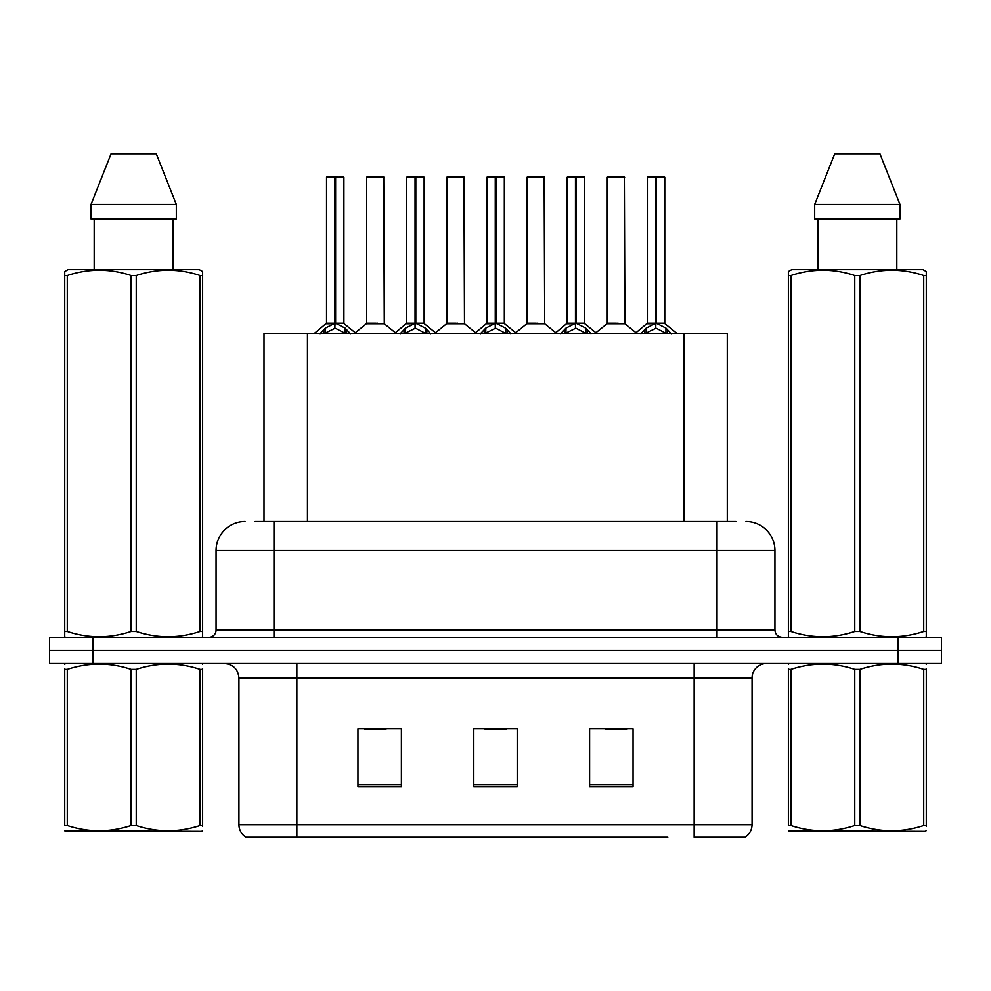 <?xml version="1.0" encoding="UTF-8"?>
<svg xmlns="http://www.w3.org/2000/svg" width="991" height="991" viewBox="0 0 991 991"><rect width="100%" height="100%" fill="white"/><g stroke="black" fill="none" stroke-linecap="round" stroke-linejoin="round"><path stroke-width="1.49" d="M264.002 521.563L264.002 333.335L727.283 333.335L727.283 521.563M752.07 824.747C751.896 830.148 749.53 834.298 744.972 837.197L694.146 837.197L694.146 824.747L752.07 824.747L752.07 677.931A14.481 14.481 0 0 1 766.551 663.45M667.798 837.197L246.028 837.197A14.481 14.481 0 0 1 238.93 824.747L238.93 677.931C238.075 669.136 233.244 664.317 224.449 663.45M941.45 663.45L941.45 650.418L49.55 650.418L49.55 663.45L92.981 663.45L92.981 650.418L49.55 650.418L49.55 637.399L92.981 637.399L92.981 650.418L941.45 650.418L941.45 663.45L92.981 663.45M633.051 786.668L633.051 728.757L589.608 728.757L589.608 786.668L633.051 786.668M401.392 786.668L401.392 728.757L357.949 728.757L357.949 786.668L401.392 786.668M517.215 786.668L517.215 728.757L473.785 728.757L473.785 786.668L517.215 786.668M364.465 729.054L386.18 729.054M605.105 729.054L626.82 729.054M484.785 729.054L506.5 729.054M255.814 521.563L735.842 521.563M255.158 521.563L273.974 521.563L273.974 550.525L216.063 550.525L216.063 630.152A7.234 7.234 0 0 1 208.816 637.399M245.012 521.563A28.962 28.962 0 0 0 216.063 550.525M745.988 521.563A28.962 28.962 0 0 1 774.937 550.525L774.937 630.152C775.334 634.513 777.749 636.928 782.184 637.399M941.45 650.418L941.45 637.399L92.981 637.399M320.081 333.682L325.345 328.108L334.834 323.326L334.834 328.368L335.094 321.753L335.602 323.326L345.091 328.108L350.356 333.682M326.535 177.253L334.847 176.968L326.535 177.253L326.535 323.202L334.834 323.326M343.902 177.253L335.602 177.253L335.602 323.215L343.902 323.202L343.902 177.253L326.819 176.968M335.602 177.253L343.617 176.968M334.834 177.253L334.834 323.215L326.535 323.202L314.457 333.335M335.59 176.968L335.602 323.326M345.091 328.108L345.091 333.335L335.602 328.368M334.834 328.368L326.745 332.369M334.847 176.968L334.834 323.202M335.094 176.968L332.319 176.968M377.521 323.202L366.373 323.772L384.273 323.772L383.728 176.968L366.633 177.253L366.633 323.202L375.7 323.202M378.215 176.968L366.93 176.968M400.302 333.682L405.567 328.108L415.056 323.326L415.056 328.368L415.303 321.753L415.811 323.326L425.3 328.108L430.565 333.682M406.744 177.253L415.068 176.968L406.744 177.253L406.744 323.202L415.056 323.326M424.123 177.253L415.811 177.253L415.811 323.215L424.123 323.202L424.123 177.253L407.028 176.968M415.811 177.253L423.826 176.968M415.056 177.253L415.056 323.215L406.744 323.202L394.678 333.335M415.799 176.968L415.811 323.326M425.3 328.108L425.3 333.335L415.811 328.368M415.056 328.368L406.967 332.369M415.068 176.968L415.056 323.202M415.303 176.968L412.541 176.968M480.511 333.682L485.776 328.108L495.265 323.326L495.265 328.368L495.525 321.753L496.02 323.326L505.509 328.108L510.774 333.682M486.953 177.253L495.277 176.968L486.953 177.253L486.953 323.202L495.265 323.326M504.332 177.253L496.02 177.253L496.02 323.215L504.332 323.202L504.332 177.253L487.25 176.968M496.02 177.253L504.047 176.968M495.265 177.253L495.265 323.215L486.965 323.202L474.887 333.335M496.008 176.968L496.02 323.326M505.509 328.108L505.509 333.335L496.02 328.368M495.265 328.368L487.176 332.369M495.277 176.968L495.265 323.202M495.512 176.968L492.75 176.968M560.72 333.682L565.985 328.108L575.474 323.326L575.474 328.368L575.734 321.753L576.242 323.326L585.731 328.108L590.995 333.682M567.174 177.253L575.486 176.968L567.174 177.253L567.174 323.202L575.474 323.326M584.541 177.253L576.242 177.253L576.242 323.215L584.541 323.202L584.541 177.253L567.459 176.968M576.242 177.253L584.256 176.968M575.474 177.253L575.474 323.215L567.174 323.202L555.096 333.335M576.229 176.968L576.242 323.326M585.731 328.108L585.731 333.335L576.242 328.368M575.474 328.368L567.385 332.369M575.486 176.968L575.474 323.202M575.734 176.968L572.959 176.968M640.942 333.682L646.206 328.108L655.695 323.326L655.695 328.368L655.943 321.753L656.451 323.326L665.94 328.108L671.204 333.682M647.383 177.253L655.708 176.968L647.383 177.253L647.383 323.202L655.695 323.326M664.763 177.253L656.451 177.253L656.451 323.215L664.763 323.202L664.763 177.253L647.668 176.968M656.451 177.253L664.466 176.968M655.695 177.253L655.695 323.215L647.383 323.202L635.305 333.335M656.438 176.968L656.451 323.326M665.94 328.108L665.94 333.335L656.451 328.368M655.695 328.368L647.606 332.369M655.708 176.968L655.695 323.202M655.943 176.968L653.18 176.968M457.731 323.202L446.582 323.772L464.494 323.772L463.937 176.968L446.854 177.253L446.854 323.202L455.922 323.202M458.437 176.968L447.139 176.968M537.94 323.202L526.803 323.772L544.703 323.772L544.146 176.968L527.063 177.253L527.063 323.202L536.131 323.202M538.646 176.968L527.348 176.968M618.161 323.202L607.012 323.772L624.912 323.772L624.367 176.968L607.272 177.253L607.272 323.202L616.34 323.202M618.855 176.968L607.57 176.968M202.622 830.656L201.718 831.412L64.712 830.892M202.622 826.506L202.622 825.565C202.622 832.576 202.622 832.576 202.622 825.565L200.071 825.565L200.071 669.309C178.876 662.298 157.594 662.298 136.238 669.309L131.109 669.309C109.927 662.298 88.645 662.298 67.277 669.309L64.712 669.309C64.712 662.298 64.712 662.298 64.712 669.309L64.712 668.355M136.238 669.309L136.238 825.565C157.42 832.564 178.702 832.564 200.071 825.565M136.238 825.565L131.109 825.565L131.109 669.309M202.622 668.368L202.622 669.309C202.622 662.298 202.622 662.298 202.622 669.309L200.071 669.309M202.622 664.131L201.718 663.45M65.617 663.45L64.712 664.218M202.622 669.309L202.622 825.565M67.277 669.309L67.277 825.565L64.712 825.565L64.712 669.309M67.277 825.565C88.472 832.564 109.741 832.564 131.109 825.565M64.712 825.565C64.712 832.576 64.712 832.576 64.712 825.565M926.288 830.656L925.383 831.412L788.378 830.892M926.288 826.506L926.288 825.565C926.288 832.576 926.288 832.576 926.288 825.565L923.723 825.565L923.723 669.309C902.528 662.298 881.259 662.298 859.891 669.309L854.762 669.309C833.58 662.298 812.298 662.298 790.929 669.309L788.378 669.309C788.378 662.298 788.378 662.298 788.378 669.309L788.378 668.355M859.891 669.309L859.891 825.565C881.073 832.564 902.355 832.564 923.723 825.565M859.891 825.565L854.762 825.565L854.762 669.309M926.288 668.368L926.288 669.309C926.288 662.298 926.288 662.298 926.288 669.309L923.723 669.309M926.288 664.131L925.383 663.45M789.282 663.45L788.378 664.218M926.288 669.309L926.288 825.565M790.929 669.309L790.929 825.565L788.378 825.565L788.378 669.309M790.929 825.565C812.125 832.564 833.406 832.564 854.762 825.565M788.378 825.565C788.378 832.576 788.378 832.576 788.378 825.565M201.718 637.399L202.622 636.866L202.622 631.54L200.071 631.54L200.071 275.486C178.876 268.474 157.594 268.474 136.238 275.486L131.109 275.486C109.927 268.474 88.645 268.474 67.277 275.486L64.712 275.486L64.712 271.497L68.069 269.626L64.712 271.497L64.712 633.36M136.238 275.486L136.238 631.54C157.42 638.551 178.702 638.551 200.071 631.54M136.238 631.54L131.109 631.54L131.109 275.486M67.277 275.486L67.277 631.54C88.472 638.551 109.741 638.551 131.109 631.54M67.277 631.54L64.712 631.54L64.712 636.866L65.617 637.399M202.622 633.36L202.622 271.497L199.278 269.626L202.622 271.497L202.622 275.486L200.071 275.486M199.278 269.626L68.069 269.626M94.182 218.949L94.182 269.626M173.165 269.626L173.165 218.949M176.324 218.949L176.324 204.468L176.324 218.949L91.023 218.949L91.023 204.468L111.066 153.803L91.023 204.468L176.324 204.468L156.281 153.803L111.066 153.803M156.281 153.803L176.324 204.468M925.383 637.399L926.288 636.866L926.288 631.54L923.723 631.54L923.723 275.486C902.528 268.474 881.259 268.474 859.891 275.486L854.762 275.486C833.58 268.474 812.298 268.474 790.929 275.486L788.378 275.486L788.378 271.497L791.722 269.626L788.378 271.497L788.378 633.36M859.891 275.486L859.891 631.54C881.073 638.551 902.355 638.551 923.723 631.54M859.891 631.54L854.762 631.54L854.762 275.486M790.929 275.486L790.929 631.54C812.125 638.551 833.406 638.551 854.762 631.54M790.929 631.54L788.378 631.54L788.378 636.866L789.282 637.399M926.288 633.36L926.288 271.497L922.931 269.626L926.288 271.497L926.288 275.486L923.723 275.486M922.931 269.626L791.722 269.626M817.835 218.949L817.835 269.626M896.818 269.626L896.818 218.949L896.818 269.626M899.977 218.949L899.977 204.468L899.977 218.949L814.676 218.949L814.676 204.468L834.719 153.803L814.676 204.468L899.977 204.468L879.934 153.803L834.719 153.803M879.934 153.803L899.977 204.468M307.445 521.563L307.445 333.335M683.852 521.563L683.852 333.335M694.146 663.45L694.146 677.931L238.93 677.931M752.07 677.931L694.146 677.931L694.146 824.747L296.854 824.747L296.854 837.197M238.93 824.747L296.854 824.747L296.854 663.45M898.019 663.45L898.019 637.399M517.215 784.661L473.785 784.661M401.392 784.661L357.949 784.661M633.051 784.661L589.608 784.661M273.974 637.399L273.974 630.152L774.937 630.152M216.063 630.152L273.974 630.152L273.974 550.525L717.026 550.525L717.026 637.399M774.937 550.525L717.026 550.525L717.026 521.563M333.88 323.772L326.262 323.772M335.602 323.215L343.902 323.202L336.556 323.772M346.602 329.433L346.602 333.335M323.834 329.433L323.834 333.335M325.345 328.108L325.345 333.335M384.012 177.253L366.633 177.253M414.102 323.772L406.483 323.772M415.811 323.215L424.111 323.202L416.765 323.772M426.824 329.433L426.824 333.335M404.043 329.433L404.043 333.335M405.567 328.108L405.567 333.335M494.311 323.772L486.692 323.772M496.02 323.215L504.332 323.202L496.974 323.772M507.033 329.433L507.033 333.335M484.252 329.433L484.252 333.335M485.776 328.108L485.776 333.335M574.52 323.772L566.902 323.772M576.242 323.215L584.541 323.202L577.196 323.772M587.242 329.433L587.242 333.335M564.474 329.433L564.474 333.335M565.985 328.108L565.985 333.335M654.741 323.772L647.123 323.772M656.451 323.215L664.75 323.202L657.405 323.772M667.463 329.433L667.463 333.335M644.683 329.433L644.683 333.335M646.206 328.108L646.206 333.335M464.222 177.253L446.854 177.253M544.443 177.253L527.063 177.253M624.652 177.253L607.272 177.253M344.174 323.772L355.98 333.335M366.373 323.772L355.274 332.765M384.273 323.772L395.384 332.765M424.383 323.772L436.189 333.335M504.592 323.772L516.41 333.335M584.814 323.772L596.619 333.335M665.023 323.772L676.828 333.335M446.582 323.772L435.483 332.765M464.494 323.772L475.593 332.765M526.803 323.772L515.704 332.765M544.703 323.772L555.802 332.765M607.012 323.772L595.913 332.765M624.912 323.772L636.024 332.765"/></g></svg>
